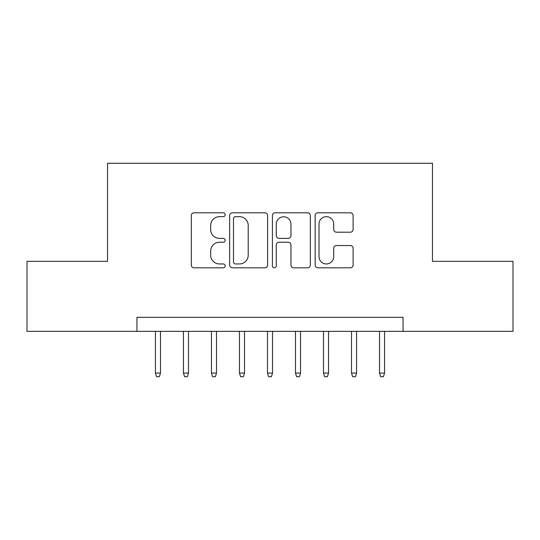 <?xml version="1.0" encoding="UTF-8"?>
<svg xmlns="http://www.w3.org/2000/svg" width="540" height="540" viewBox="0 0 540 540"><rect width="100%" height="100%" fill="white"/><g stroke="black" fill="none" stroke-linecap="round" stroke-linejoin="round"><path stroke-width="0.81" d="M225.18 214.738A1.924 1.924 0 0 0 223.256 212.814L194.042 212.814A2.747 2.747 0 0 0 191.295 215.561L191.295 265.052A2.747 2.747 0 0 0 194.042 267.806L223.256 267.806A1.924 1.924 0 0 0 225.18 265.876A1.924 1.924 0 0 0 223.256 263.952L219.476 263.952A8.795 8.795 0 0 1 210.681 255.157L210.681 251.032A8.795 8.795 0 0 1 219.476 242.231L223.256 242.231A1.924 1.924 0 0 0 225.18 240.307A1.924 1.924 0 0 0 223.256 238.383L219.476 238.383A8.795 8.795 0 0 1 210.681 229.588L210.681 225.464A8.795 8.795 0 0 1 219.476 216.662L223.256 216.662A1.924 1.924 0 0 0 225.18 214.738M350.352 232.2A2.747 2.747 0 0 0 353.106 229.446L353.106 215.561A2.747 2.747 0 0 0 350.352 212.814L317.912 212.814A2.747 2.747 0 0 0 315.158 215.561L315.158 265.052A2.747 2.747 0 0 0 317.912 267.806L350.352 267.806A2.747 2.747 0 0 0 353.106 265.052L353.106 248.279A2.747 2.747 0 0 0 350.352 245.531L336.467 245.531A2.747 2.747 0 0 0 333.72 248.279L333.72 256.601A7.358 7.358 0 0 1 326.363 263.952A7.358 7.358 0 0 1 319.012 256.601L319.012 224.019A7.358 7.358 0 0 1 326.363 216.662A7.358 7.358 0 0 1 333.72 224.019L333.72 229.446A2.747 2.747 0 0 0 336.467 232.2L350.352 232.2M136.944 331.344L27 331.344L27 261.32L107.534 261.32L107.534 163.276L432.466 163.276L432.466 261.32L513 261.32L513 331.344L403.056 331.344L403.056 317.338L136.944 317.338L136.944 331.344L403.056 331.344M267.597 215.561A2.747 2.747 0 0 0 264.843 212.814L232.403 212.814A2.747 2.747 0 0 0 229.649 215.561L229.649 265.052A2.747 2.747 0 0 0 232.403 267.806L264.843 267.806A2.747 2.747 0 0 0 267.597 265.052L267.597 215.561M275.157 212.814L307.598 212.814A2.747 2.747 0 0 1 310.351 215.561L310.351 265.052A2.747 2.747 0 0 1 307.598 267.806L293.713 267.806A2.747 2.747 0 0 1 290.966 265.052L290.966 244.985A2.747 2.747 0 0 0 288.218 242.231L279.005 242.231A2.747 2.747 0 0 0 276.257 244.985L276.257 265.876A1.924 1.924 0 0 1 274.334 267.806A1.924 1.924 0 0 1 272.403 265.876L272.403 215.561A2.747 2.747 0 0 1 275.157 212.814M235.427 216.662A1.924 1.924 0 0 0 233.503 218.585L233.503 262.028A1.924 1.924 0 0 0 235.427 263.952L239.409 263.952A8.795 8.795 0 0 0 248.211 255.157L248.211 225.464A8.795 8.795 0 0 0 239.409 216.662L235.427 216.662M290.966 224.154A7.358 7.358 0 0 0 283.608 216.797A7.358 7.358 0 0 0 276.257 224.154L276.257 235.636A2.747 2.747 0 0 0 279.005 238.383L288.218 238.383A2.747 2.747 0 0 0 290.966 235.636L290.966 224.154M160.475 373.079L159.354 376.724L156.553 376.724L155.432 373.079L160.475 373.079L160.475 331.344M155.432 373.079L155.432 331.344M188.487 373.079L187.367 376.724L184.565 376.724L183.445 373.079L188.487 373.079L188.487 331.344M183.445 373.079L183.445 331.344M216.5 373.079L215.379 376.724L212.578 376.724L211.457 373.079L216.5 373.079L216.5 331.344M211.457 373.079L211.457 331.344M244.512 373.079L243.392 376.724L240.59 376.724L239.47 373.079L244.512 373.079L244.512 331.344M239.47 373.079L239.47 331.344M272.518 373.079L271.397 376.724L268.603 376.724L267.482 373.079L272.518 373.079L272.518 331.344M267.482 373.079L267.482 331.344M300.53 373.079L299.41 376.724L296.609 376.724L295.488 373.079L300.53 373.079L300.53 331.344M295.488 373.079L295.488 331.344M328.543 373.079L327.422 376.724L324.621 376.724L323.5 373.079L328.543 373.079L328.543 331.344M323.5 373.079L323.5 331.344M356.555 373.079L355.435 376.724L352.633 376.724L351.513 373.079L356.555 373.079L356.555 331.344M351.513 373.079L351.513 331.344M384.568 373.079L383.447 376.724L380.646 376.724L379.526 373.079L384.568 373.079L384.568 331.344M379.526 373.079L379.526 331.344"/></g></svg>
